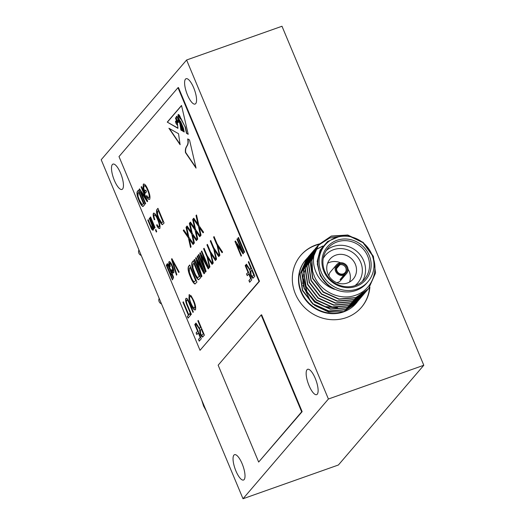 <?xml version="1.0" encoding="UTF-8"?>
<svg xmlns="http://www.w3.org/2000/svg" width="525" height="525" viewBox="0 0 525 525"><rect width="100%" height="100%" fill="white"/><g stroke="black" fill="none" stroke-linecap="round" stroke-linejoin="round"><path stroke-width="0.79" d="M355.333 264.226A15.304 14.313 40.6 0 0 329.995 259.12A15.304 14.313 40.6 0 0 327.915 273.925A15.304 14.313 40.6 0 0 353.246 279.031A15.304 14.313 40.6 0 0 355.333 264.226M349.525 282.063A15.304 14.313 40.6 0 0 349.184 271.405A15.304 14.313 40.6 0 0 348.023 269.154M340.561 262.762A15.304 14.313 40.6 0 0 327.574 263.268M141.245 255.472A3.997 3.734 -139.4 0 1 138.941 249.966M161.503 303.903A3.997 3.734 -139.4 0 1 159.2 298.397M202.237 401.277L205.603 409.329M201.593 399.735L203.595 406.015L206.377 411.18M368.432 288.94L355.576 297.839L338.828 299.224L323.144 292.176L312.677 278.618L310.196 262.238L316.91 246.763L317.783 245.785M372.304 255.708C379.483 271.103 371.392 290.194 355.779 295.168C340.489 300.983 321.005 291.998 314.488 276.603L312.585 271.254A33.285 31.119 -139.4 0 1 316.864 247.098L318.826 244.525L331.314 236.06L347.773 235.01L363.175 242.393L373.36 256.279L375.552 272.993L368.543 288.816L355.786 297.596L339.045 298.974L323.354 291.926L312.887 278.368L310.406 261.988L317.12 246.514L317.887 245.661M305.898 259.626L305.589 259.987A33.285 31.119 40.6 0 0 301.061 292.182A33.285 31.119 40.6 0 0 356.153 303.286L343.842 311.548A33.285 31.119 -139.4 0 1 301.37 291.821A33.285 31.119 -139.4 0 1 305.898 259.626A33.285 31.119 -139.4 0 1 306.292 259.179M356.37 303.023A33.285 31.119 40.6 0 0 357.085 302.137M357.322 301.882L356.593 302.767M358.194 300.897L345.332 309.803L328.591 311.187L312.9 304.132L302.433 290.574L299.959 274.194L306.777 258.602M359.034 299.887L345.548 309.553L328.801 310.938L313.117 303.883L302.649 290.325L300.169 273.945L306.882 258.477L307.643 257.618M359.901 298.909L347.038 307.808L330.297 309.192L314.606 302.137L304.139 288.586L301.665 272.199L308.378 256.732L309.251 255.754M360.741 297.898L347.255 307.558L330.507 308.943L314.823 301.888L304.356 288.337L301.875 271.957L308.588 256.482L309.356 255.623M361.607 296.914L348.744 305.812L332.003 307.197L316.312 300.149L305.852 286.591L303.371 270.211L310.085 254.737L310.957 253.759M362.447 295.903L348.961 305.563L332.213 306.948L316.529 299.9L306.062 286.342L303.581 269.962L310.295 254.487L311.883 252.827M363.313 294.919L350.451 303.824L333.71 305.209L318.025 298.154L307.558 284.596L305.077 268.216L311.791 252.748L312.664 251.77M364.153 293.908L350.667 303.575L333.926 304.959L318.235 297.905L307.768 284.347L305.287 267.967L312.001 252.499L312.769 251.639M365.019 292.924L352.157 301.829L335.416 303.214L319.732 296.159L309.264 282.608L306.784 266.221L313.497 250.753L314.37 249.775M365.859 291.913L352.373 301.58L335.632 302.964L319.942 295.91L309.474 282.358L306.994 265.972L313.707 250.504L314.475 249.644M366.726 290.935L353.863 299.834L337.122 301.219L321.438 294.164L310.971 280.613L308.49 264.233L315.308 248.633M367.566 289.925L354.08 299.585L337.339 300.969L321.648 293.915L311.181 280.363L308.7 263.983L315.413 248.509L316.181 247.656M309.468 255.504L310.268 254.684M312.001 252.709L312.854 251.928M312.972 251.816L313.865 251.068M313.996 250.963L314.934 250.254M315.597 249.788L322.672 246.238M311.174 253.509L311.975 252.689M312.093 252.577L312.939 251.79M313.064 251.678L313.95 250.924M314.081 250.819L315.013 250.103M315.656 249.644L322.862 245.995M312.88 251.521L313.681 250.694M317.999 245.543L329.608 238.055L341.079 236.401M325.1 244.978L323.866 246.415A28.225 26.388 40.6 0 0 320.033 273.715A28.225 26.388 40.6 0 0 366.752 283.132L367.979 281.695A28.225 26.388 40.6 0 0 371.818 254.395A28.225 26.388 40.6 0 0 325.1 244.978A28.225 26.388 40.6 0 0 321.261 272.278A28.225 26.388 40.6 0 0 367.979 281.695M316.864 247.098C312.185 256.147 312.355 265.479 317.369 275.1C321.28 281.827 326.957 286.558 334.392 289.308C327.607 285.895 322.724 280.75 319.745 273.866L317.198 261.411L320.112 250.182L327.587 241.507L338.271 236.933M323.886 271.353A25.298 23.651 -139.4 0 1 336.912 240.332A25.298 23.651 -139.4 0 1 369.193 255.321A25.298 23.651 -139.4 0 1 356.16 286.342A25.298 23.651 -139.4 0 1 323.886 271.353M367.69 256.102A23.966 22.404 40.6 0 0 328.027 248.108A23.966 22.404 40.6 0 0 324.765 271.287A23.966 22.404 40.6 0 0 364.435 279.28A23.966 22.404 40.6 0 0 367.69 256.102M326.202 250.589A23.966 22.404 -139.4 0 1 363.7 260.767A23.966 22.404 -139.4 0 1 362.263 281.466M354.959 285.626A21.302 19.917 40.6 0 0 360.701 262.329A21.302 19.917 40.6 0 0 342.418 248.679A21.302 19.917 40.6 0 0 323.223 258.451M319.338 243.941A39.939 37.347 40.6 0 0 300.838 255.301A39.939 37.347 40.6 0 0 295.404 293.934A39.939 37.347 40.6 0 0 361.515 307.256A39.939 37.347 40.6 0 0 369.902 287.109M319.016 244.309A39.939 37.347 40.6 0 0 300.687 255.478M193.686 87.767A13.447 4.2 -109.5 0 0 186.099 78.711A13.447 4.2 -109.5 0 0 187.484 95.012A13.447 4.2 -109.5 0 0 195.07 104.068A13.447 4.2 -109.5 0 0 193.686 87.767M120.573 173.152A13.447 4.2 -109.5 0 0 112.987 164.102A13.447 4.2 -109.5 0 0 114.371 180.403A13.447 4.2 -109.5 0 0 121.957 189.453A13.447 4.2 -109.5 0 0 120.573 173.152M242.13 463.733A13.447 4.2 -109.5 0 0 234.544 454.683A13.447 4.2 -109.5 0 0 235.922 470.984A13.447 4.2 -109.5 0 0 243.508 480.034A13.447 4.2 -109.5 0 0 242.13 463.733M315.243 378.348A13.447 4.2 -109.5 0 0 307.65 369.292A13.447 4.2 -109.5 0 0 309.035 385.593A13.447 4.2 -109.5 0 0 316.621 394.649A13.447 4.2 -109.5 0 0 315.243 378.348M338.842 263.622L339.393 262.979L339.747 263.832A5.723 5.355 -139.4 0 1 346.69 267.337A5.723 5.355 -139.4 0 1 344.092 274.214L344.446 275.067L340.758 279.372A6.654 6.221 40.6 0 1 340.042 279.622L343.731 275.317L342.884 273.958A4.928 4.607 40.6 0 1 339.15 265.027L336.748 267.835M343.376 274.47A5.723 5.355 -139.4 0 1 336.433 270.966A5.723 5.355 -139.4 0 1 339.032 264.082L338.678 263.235A6.654 6.221 40.6 0 0 336.505 264.823A6.654 6.221 40.6 0 0 335.6 271.261A6.654 6.221 40.6 0 0 343.731 275.317M336.61 268.577L339.865 264.771A4.928 4.607 40.6 0 1 343.599 273.702L343.147 274.234M336.663 282.621A6.654 6.221 40.6 0 0 340.535 280.586L346.618 273.479A6.654 6.221 40.6 0 0 347.524 267.041A6.654 6.221 40.6 0 0 339.393 262.979M344.446 275.067A6.654 6.221 40.6 0 0 346.618 273.479M336.505 264.823L330.422 271.924A6.654 6.221 40.6 0 0 329.004 276.065M343.599 273.702L344.092 274.214M339.747 263.832L339.865 264.771M339.15 265.027L339.032 264.082M243.009 498.75L328.414 399.013L423.8 365.262L281.991 26.25L186.598 60.001L101.2 159.738L243.009 498.75L338.402 464.999L423.8 365.262M328.414 399.013L186.598 60.001M194.073 272.816C191.874 267.829 191.218 264.298 192.104 262.218L193.39 260.722L200.557 277.863L198.509 279.786C197.006 278.867 195.53 276.544 194.073 272.816L194.316 272.731C192.111 267.75 191.454 264.213 192.34 262.132L192.104 262.218M198.732 279.759L198.745 279.7C197.243 278.782 195.766 276.458 194.316 272.731M191.152 314.514L187.668 306.187C186.007 302.538 185.502 299.939 186.158 298.384L185.922 298.463C187.012 297.911 188.304 299.591 189.801 303.502L193.338 311.955L192.951 312.408L189.413 303.942C188.39 301.166 187.471 299.9 186.67 300.149C186.185 301.258 186.565 303.142 187.812 305.812L191.356 314.272L190.969 314.724L187.432 306.272C185.765 302.623 185.266 300.024 185.922 298.463L186.244 298.226M188.357 315.217L182.93 302.243L183.317 301.79L188.744 314.764L189.761 313.576L190.483 315.289L188.062 318.117L187.346 316.398L188.6 315.131L182.93 302.243M247.99 272.272L245.195 265.591L245.582 265.138L251.724 279.832L249.644 282.26L248.929 280.547L250.622 278.565L248.706 273.991L247.255 275.684L246.533 273.965L248.227 272.186L245.195 265.591M244.204 252.551L238.061 237.858L238.448 237.405L244.591 252.098L244.204 252.551M241.841 250.852L236.946 239.157L237.333 238.704L243.482 253.398L243.068 253.877L236.598 244.007L241.493 255.714L241.106 256.167L234.964 241.474L235.377 240.988L242.077 250.766L236.946 239.157M203.024 336.709C202.348 337.588 201.416 336.663 200.228 333.946L199.402 328.867L195.536 323.59L195.976 323.072L197.722 325.71C198.713 327.495 199.493 328.237 200.077 327.935L200.576 327.357L197.859 320.873L198.247 320.421L204.396 335.114L202.584 337.05M199.959 328.059L200.576 327.357M154.803 219.588L154.507 219.627C153.385 216.517 153.123 214.364 153.707 213.176L153.471 213.262C154.79 212.914 156.319 214.922 158.051 219.273C159.856 223.433 160.414 226.465 159.738 228.375C158.963 228.874 157.953 227.876 156.713 225.376L156.942 224.543C157.802 226.268 158.504 226.971 159.036 226.643C159.521 225.173 159.062 222.863 157.664 219.726C156.384 216.412 155.229 214.823 154.199 214.968C153.786 215.847 153.989 217.402 154.816 219.64L154.271 219.713C153.149 216.602 152.88 214.449 153.471 213.262L153.773 213.045M158.977 226.702L159.278 226.557C159.757 225.087 159.305 222.784 157.907 219.64L157.664 219.726M156.338 232.063L155.466 229.963L155.853 229.51L156.726 231.61L156.338 232.063M154.665 228.053L150.196 217.37L150.583 216.917L155.052 227.601L154.665 228.053M139 200.543C137.117 196.271 136.553 193.246 137.314 191.461L138.41 190.175L144.559 204.868L142.8 206.515C141.514 205.734 140.247 203.739 139 200.543L139.237 200.458C137.353 196.186 136.789 193.161 137.55 191.376L137.314 191.461M143.509 206.095L143.036 206.43C141.75 205.649 140.483 203.661 139.237 200.458M185.469 152.578L196.061 168.125L189.512 139.919L187.681 138.994C189.171 147.184 184.61 145.09 185.469 152.578L185.712 152.493C184.846 145.005 189.407 147.098 187.924 138.908M178.139 114.837L178.014 114.883C178.008 117.37 178.913 119.647 180.731 121.708L183.415 128.126L184.242 131.998L183.612 131.631L183.074 128.074L180.574 122.272C178.592 120.402 181.578 126.715 182.516 128.002L183.232 131.407L182.871 131.197L182.464 128.789L181.361 126.374C180.456 124.976 180.292 125.081 180.856 126.682L182.477 130.968L180.908 127.509L181.919 130.646L180.882 130.042L179.97 124.018L177.936 118.112L178.31 122.542L177.26 121.4L177.942 128.33L167.265 122.108L181.512 105.466L188.213 134.308L186.467 133.298L185.089 126.847L180.705 118.486L180.213 118.978L180.941 118.401L185.089 126.847M178.041 114.87L180.482 118.893M184.19 131.742L183.317 127.988L180.167 121.531M180.856 126.682C180.292 125.081 180.456 124.976 181.361 126.374L182.628 128.54M182.444 130.758L180.908 127.509L181.919 130.646M168.912 128.257L180.101 144.697L178.526 133.711L168.912 128.257M200.032 350.306L259.015 281.426L177.975 87.701L118.998 156.588L200.032 350.306L259.488 281.256L178.454 87.531L177.975 87.701M253.457 277.81C252.781 278.69 251.849 277.764 250.661 275.048L249.834 269.968L245.969 264.685L246.409 264.173L248.154 266.812C249.139 268.597 249.926 269.338 250.51 269.036L251.009 268.459L248.292 261.975L248.679 261.522L254.822 276.216L253.017 278.152M250.386 269.161L251.009 268.459M153.123 230.14C152.375 230.396 151.515 229.241 150.557 226.682L147.82 220.139L148.208 219.686L150.924 226.183L152.565 228.519L151.666 224.332L149.225 218.498L149.612 218.052L154.081 228.736L153.746 229.13L153.11 227.601L152.959 230.258M152.604 228.506L151.902 224.247L149.225 218.498M145.386 193.108L143.187 187.858L143.292 184.196C144.598 183.553 146.167 185.43 147.991 189.82C149.868 194.23 150.412 197.367 149.625 199.238C148.857 199.92 147.82 198.949 146.528 196.317L146.757 195.484C147.676 197.315 148.404 197.984 148.942 197.479C149.507 196.028 149.074 193.646 147.63 190.339C146.245 186.9 145.044 185.417 144.034 185.883L143.745 188.455L144.874 191.152L145.792 190.076L146.508 191.796L145.202 193.325L142.951 187.943L143.627 183.947M148.831 197.577L149.179 197.393C149.75 195.943 149.31 193.561 147.866 190.253L147.63 190.339M144.421 185.666L144.034 185.883M146.016 198.706L141.12 187.012L141.507 186.559L147.656 201.252L147.243 201.731L140.772 191.861L145.668 203.569L145.281 204.022L139.138 189.328L139.552 188.849L146.252 198.621L141.12 187.012M158.53 218.689C156.647 214.417 156.083 211.391 156.844 209.606L157.94 208.327L164.089 223.013L162.33 224.667C161.044 223.88 159.777 221.891 158.53 218.689L158.767 218.603C156.883 214.338 156.319 211.306 157.08 209.521L156.844 209.606M162.52 224.641L162.566 224.582C161.28 223.794 160.013 221.806 158.767 218.603M172.417 279.897L166.274 265.21L166.661 264.757L172.804 279.444L172.417 279.897M167.783 265.433L167.206 263.832C167.751 263.583 168.381 264.462 169.096 266.457L172.581 273.742L172.292 274.083L173.407 276.754L173.499 278.348L171.905 274.536L171.518 274.988L170.874 273.459L171.262 273.007L168.112 265.591L167.606 265.637L166.917 264.167L167.363 263.714M171.701 274.772L171.117 273.374L171.504 272.921L168.853 266.602L168.348 265.506L167.77 265.44M170.041 266.68C169.116 264.265 168.866 262.566 169.299 261.575L169.063 261.66C170.034 261.43 171.143 262.887 172.384 266.037C173.729 269.082 174.162 271.313 173.683 272.738C173.079 273.144 172.312 272.344 171.367 270.329L171.675 269.686L173.047 271.215L172.01 266.516C171.176 264.318 170.408 263.209 169.706 263.189L170.271 266.503L169.805 266.759C168.873 264.351 168.63 262.644 169.063 261.66L169.26 261.516M173.079 271.202L172.246 266.431C171.412 264.233 170.645 263.123 169.942 263.104L169.706 263.189M176.466 275.166L171.498 259.107L171.898 258.635L179.156 272.029L178.756 272.495L172.436 260.564L176.873 274.7L176.466 275.166M195.615 309.776C194.283 310.19 192.741 308.247 190.982 303.949L189.151 298.226L189.072 294.781L191.139 295.805L193.62 300.405C195.497 304.717 196.081 307.873 195.379 309.862C194.047 310.275 192.504 308.332 190.746 304.027L188.915 298.312L189.361 294.571M197.558 331.17L194.762 324.489L195.149 324.037L201.298 338.73L199.211 341.165L198.496 339.445L200.189 337.463L198.273 332.889L196.823 334.582L196.107 332.863L197.794 331.085L194.762 324.489M203.372 271.327L197.118 256.371L197.564 255.839L204.737 272.98L204.028 273.807L196.875 260.315L201.928 276.255L201.292 277.003L194.119 259.862L194.572 259.337L200.491 273.486L195.615 258.116L196.081 257.578L203.608 271.241L197.118 256.371M190.457 277.036C188.258 272.055 187.602 268.518 188.488 266.438L189.774 264.941L196.941 282.082L194.893 284.005C193.39 283.093 191.914 280.77 190.457 277.036L190.7 276.951C188.501 271.97 187.845 268.439 188.731 266.359L188.488 266.438M195.116 283.979L195.129 283.92C193.633 283.008 192.157 280.685 190.7 276.951M197.59 222.639L196.015 215.578L196.527 214.974L198.89 225.52L203.582 232.247L203.07 232.844L199.343 227.515L201.049 235.207L200.537 235.804L198.371 226.118L193.252 218.8L193.771 218.197L197.932 224.149L196.015 215.578M207.552 266.444L201.292 251.488L201.744 250.957L208.917 268.098L208.208 268.925L201.055 255.439L206.108 271.373L205.472 272.121L198.299 254.986L198.752 254.454L204.671 268.603L199.795 253.234L200.261 252.696L207.788 266.359L201.292 251.488M206.647 256.043L203.608 248.784L204.061 248.253L207.099 255.518L212.586 263.812L212.08 264.403L207.598 257.624L209.928 266.917L209.423 267.507L206.883 255.957L203.608 248.784M209.98 252.151L206.942 244.893L207.395 244.361L210.433 251.626L215.919 259.921L215.414 260.512L210.925 253.732L213.262 263.025L212.756 263.616L210.217 252.066L206.942 244.893M213.314 248.259L210.276 241.001L210.728 240.47L213.76 247.734L219.253 256.029L218.741 256.62L214.259 249.841L216.595 259.133L216.09 259.724L213.55 248.174L210.276 241.001M194.257 226.531L192.682 219.47L193.193 218.866L195.556 229.412L200.255 236.138L199.736 236.736L196.009 231.407L197.722 239.098L197.203 239.695L195.037 230.009L189.919 222.692L190.437 222.088L194.598 228.04L192.682 219.47M190.929 230.423L189.348 223.361L189.866 222.757L192.222 233.303L196.921 240.03L196.402 240.634L192.675 235.298L194.388 242.99L193.869 243.587L191.704 233.901L186.592 226.583L187.103 225.98L191.264 231.932L189.348 223.361M187.596 234.314L186.014 227.253L186.532 226.649L188.888 237.195L193.587 243.922L193.075 244.525L189.348 239.19L191.054 246.881L190.536 247.478L188.37 237.792L183.258 230.475L183.77 229.871L187.93 235.823L186.014 227.253M216.641 244.368L213.603 237.11L214.056 236.578L217.094 243.843L222.58 252.138L222.075 252.728L217.593 245.949L219.923 255.242L219.417 255.832L216.884 244.282L213.603 237.11M302.151 411.659L261.634 314.797L261.155 314.967L218.151 365.197L258.668 462.053L302.151 411.659L301.672 411.83L261.155 314.967M361.364 307.433A39.939 37.347 40.6 0 0 369.587 287.523M312.585 271.254L311.902 260.243L318.616 244.775L331.104 236.309L347.563 235.259L362.965 242.642L373.144 256.528M336.289 307.67L325.008 306.561L315.072 301.376L307.132 291.939L303.811 280.16M362.099 292.058L361.358 294.722M334.392 289.308L328.512 285.679L320.408 275.927L317.231 263.799M337.713 307.702L325.625 307.046L314.862 301.626L306.528 291.434L303.568 278.827M343.842 311.548L328.676 312.06L314.587 305.386M311.01 302.078L302.932 285.338M302.754 283.736L303.22 275.73M303.404 274.91L304.894 270.526M305.117 270.04L305.576 269.122M258.668 462.053L301.672 411.83M259.015 281.426L259.488 281.256M169.391 128.533L180.114 144.277M178.428 120.842L178.067 121.485C178.106 118.834 177.529 117.2 176.334 116.583L176.735 116.281M178.008 118.821L176.853 116.196M175.875 121.367L175.547 121.111L175.58 122.043L176.164 123.703L177.562 125.409L177.122 123.29L176.026 121.308M178.585 115.887C179.287 117.502 179.872 118.191 180.324 117.954C179.333 115.336 178.631 114.352 178.211 114.995L178.585 115.887M180.272 118.046L180.561 117.869C179.57 115.251 178.868 114.266 178.448 114.909M178.303 114.404L178.211 114.995M180.777 127.693L180.147 123.388M179.99 122.817L178.224 118.604M178.415 122.437L177.758 121.557M177.975 128.126L167.265 122.108M181.545 105.623L167.501 122.023M188.147 134.052L186.467 133.298M186.703 133.212L185.325 126.761M179.74 117.882L180.449 118.893M180.81 122.194L180.265 121.393M183.107 131.112L183.054 130.567M181.099 126.597C180.528 124.996 180.698 124.891 181.598 126.295M181.755 128.402L181.013 127.601M181.886 130.403L180.882 130.042M176.479 119.313L175.402 117.823L177.056 122.489L176.649 119.247M176.472 118.545L175.534 117.817M177.286 123.099L176.853 122.423M181.118 129.957L180.856 128.238M177.174 121.761L176.82 119.818M176.334 116.583C176.308 118.939 176.886 120.573 178.067 121.485L178.178 121.492M185.712 152.493L195.91 167.468M251.245 268.38L248.292 261.975M253.135 278.092L250.661 275.048M250.904 274.962L249.834 269.968M250.077 269.883L249.303 269.568M249.546 269.483L245.969 264.685M252.597 276.235L253.956 274.864L251.961 270.093L250.819 271.241L251.048 274.588C251.751 276.13 252.302 276.649 252.709 276.13L253.719 274.949L251.724 270.178M153.93 228.913L153.11 227.601M153.366 230.055C152.611 230.311 151.758 229.156 150.8 226.597L147.82 220.139M145.845 190.207L144.874 191.152M149.861 199.152C149.093 199.835 148.063 198.863 146.764 196.232L146.528 196.317M146.764 196.232L146.895 195.753M147.866 190.253C146.482 186.815 145.287 185.332 144.27 185.798M147.407 201.541L140.772 191.861M145.464 203.805L139.138 189.328M137.55 191.376L138.469 190.306M142.15 204.691L143.692 203.523L138.981 192.262L138.075 193.121L138.042 196.35L139.394 200.11L142.15 204.691L143.45 203.602L138.744 192.347M154.849 227.843L150.196 217.37M156.522 231.847L155.466 229.963M159.981 228.29C159.2 228.788 158.196 227.791 156.955 225.291L156.713 225.376M156.955 225.291L157.087 224.812M157.907 219.64C156.627 216.326 155.472 214.745 154.435 214.882M157.08 209.521L157.992 208.458M161.674 222.836L163.216 221.668L158.511 210.407L157.605 211.273L157.572 214.495L158.924 218.262L161.674 222.836L162.98 221.753L158.274 210.492M172.6 279.681L166.274 265.21M171.997 272.35L171.649 272.554M173.453 277.594L171.905 274.536M173.919 272.652C173.322 273.066 172.548 272.258 171.609 270.244L171.367 270.329M171.609 270.244L171.78 269.889M176.662 274.942L171.498 259.107M178.933 272.291L172.436 260.564M200.812 327.278L197.859 320.873M202.702 336.991L200.228 333.946M200.471 333.861L199.402 328.867M199.644 328.788L198.877 328.466M199.113 328.381L195.536 323.59M202.164 335.134L203.529 333.762L201.534 328.991L200.386 330.14L200.616 333.487C201.318 335.029 201.876 335.547 202.276 335.029L203.287 333.848L201.292 329.077M243.232 253.68L236.598 244.007M241.29 255.951L234.964 241.474M244.387 252.335L238.061 237.858M249.828 282.05L248.929 280.547M249.165 280.462L250.622 278.565M250.858 278.48L248.706 273.991M247.439 275.467L246.533 273.965M246.776 273.879L248.227 272.186M189.82 313.707L188.744 314.764M188.245 317.901L187.346 316.398M187.582 316.319L188.6 315.131M193.134 312.191L189.65 303.857C188.626 301.081 187.714 299.821 186.907 300.064M194.565 308.228L194.893 308.063C195.418 306.508 194.939 304.067 193.463 300.746C192.163 297.557 191.021 296.113 190.03 296.415M194.893 308.063L194.657 308.149C195.182 306.587 194.703 304.152 193.226 300.832C191.927 297.642 190.785 296.198 189.794 296.5L190.129 296.323M189.794 296.5C189.282 298.01 189.735 300.385 191.146 303.621L192.701 306.757L194.69 308.208M199.395 340.948L198.496 339.445M198.732 339.36L200.189 337.463M200.425 337.378L198.273 332.889M197.006 334.366L196.107 332.863M196.343 332.784L197.794 331.085M204.205 273.604L198.109 262.658M198.345 262.572L196.875 260.315M201.475 276.787L194.119 259.862M195.615 258.116L200.491 273.486M195.858 258.031L196.14 257.696M192.34 262.132L193.443 260.853M197.748 277.653L199.507 276.301L194.014 263.169L192.997 264.16L192.957 267.921L194.539 272.311C195.556 274.969 196.626 276.747 197.748 277.653L199.27 276.386L193.771 263.255M188.731 266.359L189.827 265.072M194.132 281.873L195.891 280.521L190.398 267.389L189.381 268.38L189.341 272.14L190.923 276.531C191.94 279.188 193.01 280.973 194.132 281.873L195.654 280.606L190.162 267.474M196.252 215.493L196.56 215.125M203.234 232.654L199.343 227.515M200.74 235.567L198.371 226.118M198.607 226.032L193.252 218.8M193.489 218.715L193.843 218.302M197.827 222.554L197.932 224.149M208.386 268.721L202.289 257.775M202.525 257.696L201.055 255.439M205.656 271.911L198.299 254.986M199.795 253.234L204.671 268.603M200.038 253.148L200.32 252.814M212.244 264.213L207.598 257.624M209.626 267.271L206.883 255.957M215.578 260.321L210.925 253.732M212.96 263.379L210.217 252.066M218.912 256.43L214.259 249.841M216.287 259.488L213.55 248.174M192.918 219.384L193.233 219.017M199.9 236.545L196.009 231.407M197.407 239.459L195.037 230.009M195.274 229.924L189.919 222.692M190.162 222.607L190.509 222.193M194.499 226.446L194.598 228.04M189.584 223.276L189.899 222.908M196.567 240.437L192.675 235.298M194.073 243.351L191.704 233.901M191.94 233.815L186.592 226.583M186.828 226.498L187.182 226.085M191.166 230.337L191.264 231.932M186.257 227.168L186.565 226.8M193.239 244.328L189.348 239.19M190.746 247.242L188.37 237.792M188.613 237.707L183.258 230.475M183.494 230.39L183.848 229.976M187.832 234.229L187.93 235.823M222.239 252.538L217.593 245.949M219.621 255.596L216.884 244.282M340.594 278.978L340.758 279.372"/></g></svg>
